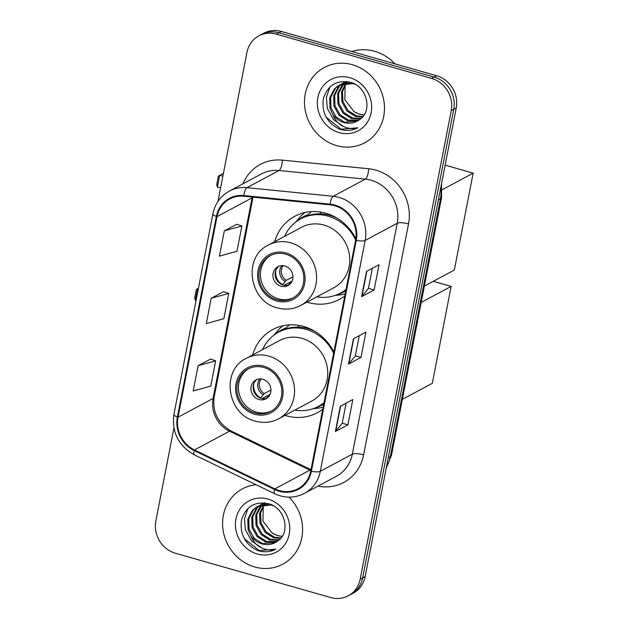 <?xml version="1.0" encoding="UTF-8"?>
<svg xmlns="http://www.w3.org/2000/svg" width="629" height="629" viewBox="0 0 629 629"><rect width="100%" height="100%" fill="white"/><g stroke="black" fill="none" stroke-linecap="round" stroke-linejoin="round"><path stroke-width="0.94" d="M333.873 352.043A47.183 43.275 -118.2 0 0 303.713 326.467A47.183 43.275 -118.2 0 0 272.766 329.533A47.183 43.275 -118.2 0 0 252.638 354.945M284.984 415.384A47.183 43.275 -118.2 0 0 286.352 415.8A47.183 43.275 -118.2 0 0 317.299 412.734A47.183 43.275 -118.2 0 0 322.763 409.204M355.865 238.729A47.183 43.275 -118.2 0 0 325.728 213.2A47.183 43.275 -118.2 0 0 294.789 216.266A47.183 43.275 -118.2 0 0 274.653 241.678M306.999 302.117A47.183 43.275 -118.2 0 0 308.367 302.533A47.183 43.275 -118.2 0 0 339.314 299.467A47.183 43.275 -118.2 0 0 344.778 295.945M173.918 428.019L155.85 520.985A26.709 24.492 -118.2 0 0 175.452 553.261L330.712 597.55A26.709 24.492 -118.2 0 0 348.23 595.82L353.239 593.139A26.709 24.492 -118.2 0 0 365.15 576.581L456.237 108.015A26.709 24.492 -118.2 0 0 436.636 75.739L281.367 31.45A26.709 24.492 -118.2 0 0 263.85 33.18L261.349 34.524A26.709 24.492 -118.2 0 1 278.859 32.787A26.709 24.492 -118.2 0 0 261.349 34.524L258.841 35.861A26.709 24.492 -118.2 0 0 246.93 52.419L217.956 201.469M348.23 595.82A26.709 24.492 -118.2 0 0 360.15 579.262L451.229 110.696A26.709 24.492 -118.2 0 0 431.628 78.421L434.128 77.076L278.859 32.787L434.128 77.076A26.709 24.492 -118.2 0 1 453.729 109.352A26.709 24.492 -118.2 0 0 434.128 77.076L436.636 75.739M360.15 579.262L362.65 577.917L453.729 109.352L362.65 577.917A26.709 24.492 -118.2 0 1 350.738 594.476A26.709 24.492 -118.2 0 0 362.65 577.917L365.15 576.581M352.35 64.701A42.733 39.187 -118.2 0 0 324.328 67.476A42.733 39.187 -118.2 0 0 305.026 109.061A42.733 39.187 -118.2 0 0 336.625 145.606A42.733 39.187 -118.2 0 0 364.655 142.83A42.733 39.187 -118.2 0 0 383.949 101.245A42.733 39.187 -118.2 0 0 352.35 64.701A42.733 39.187 -118.2 0 0 324.328 67.476A42.733 39.187 -118.2 0 0 305.026 109.061A42.733 39.187 -118.2 0 0 336.625 145.606A42.733 39.187 -118.2 0 0 364.655 142.83A42.733 39.187 -118.2 0 0 383.949 101.245A42.733 39.187 -118.2 0 0 352.35 64.701M256.074 484.731A42.733 39.187 -118.2 0 0 242.424 488.851A42.733 39.187 -118.2 0 0 223.122 530.436A42.733 39.187 -118.2 0 0 254.721 566.981A42.733 39.187 -118.2 0 0 282.743 564.205A42.733 39.187 -118.2 0 0 289.057 497.146A42.733 39.187 -118.2 0 1 282.743 564.205A42.733 39.187 -118.2 0 1 254.721 566.981A42.733 39.187 -118.2 0 1 223.122 530.436A42.733 39.187 -118.2 0 1 242.424 488.851A42.733 39.187 -118.2 0 1 256.074 484.731M334.714 205.738A28.486 26.127 61.8 0 1 355.621 240.168L310.734 471.074A28.486 26.127 61.8 0 1 298.028 488.741A28.486 26.127 61.8 0 1 274.881 488.882L194.471 449.947A28.486 26.127 61.8 0 1 178.031 417.224L217.021 216.628A28.486 26.127 61.8 0 1 229.727 198.968A28.486 26.127 61.8 0 1 243.793 196.232L330.091 204.85A28.486 26.127 61.8 0 1 334.714 205.738M334.84 205.062A29.201 26.78 -118.2 0 0 330.107 204.158L243.808 195.54A29.201 26.78 -118.2 0 0 216.368 216.439L177.37 417.043A29.201 26.78 -118.2 0 0 194.235 450.584L274.637 489.511A29.201 26.78 -118.2 0 0 311.386 471.263L356.273 240.349A29.201 26.78 -118.2 0 0 334.84 205.062M346.123 403.134L342.215 423.262L335.729 431.274A7.123 1.887 -169 0 1 335.391 431.533L347.908 424.834L352.822 399.549L340.305 406.248L335.391 431.533M342.223 423.215L347.908 424.834M372.337 268.3L368.421 288.42L361.934 296.432A7.123 1.887 -169 0 1 361.596 296.691L374.121 289.993L379.035 264.715L366.518 271.413L361.596 296.691M368.429 288.373L374.121 289.993M359.23 335.713L355.314 355.841L348.828 363.853A7.123 1.887 -169 0 1 348.497 364.112L361.015 357.414L365.929 332.128L353.412 338.834L348.497 364.112M355.33 355.794L361.015 357.414M431.628 78.421L276.359 34.131A26.709 24.492 -118.2 0 0 258.841 35.861M236.826 224.254L224.325 230.851L219.411 256.137L236.968 251.278L241.882 226L236.716 224.223M210.613 359.096L198.111 365.693L193.197 390.979L210.754 386.12L215.668 360.842L210.511 359.057M211.218 298.272L206.304 323.558L223.861 318.699L228.775 293.421L223.609 291.644L211.218 298.272L228.775 293.421M224.325 230.851L241.882 226M198.111 365.693L215.668 360.842M394.988 63.859A44.517 40.822 -118.2 0 0 374.593 51.287A44.517 40.822 -118.2 0 0 351.705 51.515M362.461 117.08L355.401 116.381L346.988 111.018L341.917 101.945L341.539 91.944L345.785 83.107M346.178 82.651L347.192 81.613M362.87 116.609L356.391 115.846L347.986 110.484L342.907 101.411L342.467 91.732L346.39 83.044M346.776 82.572L347.593 81.676M360.684 118.802L351.422 118.511L343.017 113.149L337.938 104.068L337.647 93.666L342.31 84.671L343.45 83.531M343.882 83.146L345.235 82.092M345.698 81.77L346.139 81.495M361.156 118.401L352.413 117.977L344.008 112.615L338.937 103.533L338.646 93.131L344.016 83.398M344.44 82.997L345.769 81.896M358.632 120.296L347.444 120.634L339.039 115.272L333.968 106.199L333.677 95.789L338.331 86.794L341.256 84.223M341.728 83.901L346.815 81.566M359.104 119.966L348.442 120.108L340.037 114.737L334.958 105.664L334.667 95.254L339.322 86.267L341.791 84.027M342.255 83.688L343.678 82.776M343.182 83.036L346.351 81.511M332.922 114.69A20.12 18.453 -118.2 0 0 343.921 122.521A20.12 18.453 -118.2 0 0 357.115 121.216A20.12 18.453 -118.2 0 0 359.151 119.935C372.981 111.805 367.257 86.676 350.888 82.462C337.01 79.592 327.858 84.939 323.432 98.501C321.529 112.56 326.805 122.734 339.267 129.031L340.643 129.472C346.713 131.123 352.437 130.565 357.815 127.781C352.625 129.283 347.46 128.67 342.31 125.934C337.946 123.496 334.817 119.746 332.922 114.69L329.989 108.322L329.698 97.92L334.353 88.925L339.204 85.159L352.861 83.61L355.188 84.365M357.154 121.193L344.464 122.23L336.059 116.868L330.988 107.795L330.697 97.385L335.351 88.39L339.707 84.907M339.204 85.159L351.249 82.58M364.018 115.052L359.371 114.258L353.985 111.553L344.841 99.72L345.172 84.773M353.985 111.553A20.12 18.453 -118.2 0 0 359.568 114.148A20.12 18.453 -118.2 0 0 364.144 114.855M349.834 77.681A29.02 26.615 -118.2 0 0 317.849 97.558A29.02 26.615 -118.2 0 0 339.149 132.625A29.02 26.615 -118.2 0 0 371.134 112.748A29.02 26.615 -118.2 0 0 349.834 77.681M357.815 127.781L341.107 129.22L326.254 117.277M343.678 126.618L333.456 119.549L327.3 108.369L326.38 97.432L329.903 87.046M285.786 254.21A24.036 22.046 -118.2 0 0 270.022 255.767A24.036 22.046 -118.2 0 0 259.172 279.158A24.036 22.046 -118.2 0 0 276.941 299.719A24.036 22.046 -118.2 0 0 292.705 298.154A24.036 22.046 -118.2 0 0 303.563 274.763A24.036 22.046 -118.2 0 0 285.786 254.21M270.816 255.366A24.036 22.046 -118.2 0 0 260.815 278.796A24.036 22.046 -118.2 0 0 278.505 298.877A24.036 22.046 -118.2 0 0 293.484 297.721M316.882 296.833A42.112 38.621 -118.2 0 0 340.36 293.153L341.924 292.32A42.112 38.621 -118.2 0 0 345.974 289.788M337.081 218.184A42.112 38.621 -118.2 0 0 329.808 215.322A42.112 38.621 -118.2 0 0 302.187 218.059L300.623 218.9A42.112 38.621 -118.2 0 0 284.536 236.386M340.36 293.153A42.112 38.621 -118.2 0 0 346.06 289.356M355.652 240.019A42.112 38.621 -118.2 0 0 328.244 216.164A42.112 38.621 -118.2 0 0 300.623 218.9M300.67 305.505L333.85 287.752A34.273 31.434 -118.2 0 0 349.323 254.399A34.273 31.434 -118.2 0 0 323.982 225.088A34.273 31.434 -118.2 0 0 301.503 227.313L268.324 245.066A34.273 31.434 61.8 0 1 290.802 242.841A34.273 31.434 61.8 0 1 316.151 272.153A34.273 31.434 61.8 0 1 300.67 305.505C293.334 309.311 285.574 310.097 277.389 307.864C249.1 301.448 242.542 257.057 268.324 245.066M329.47 214.45A33.384 30.617 -118.2 0 0 327.953 214.843M284.898 266.012A10.685 9.797 -118.2 0 0 277.892 266.704A10.685 9.797 -118.2 0 0 273.065 277.098A10.685 9.797 -118.2 0 0 280.966 286.234A10.685 9.797 -118.2 0 0 287.972 285.542A10.685 9.797 -118.2 0 0 292.799 275.148A10.685 9.797 -118.2 0 0 284.898 266.012M279.024 266.193A10.685 9.797 -118.2 0 0 275.384 276.587A10.685 9.797 -118.2 0 0 283.16 285.063A10.685 9.797 -118.2 0 0 289.026 284.882M295.646 222.123L299.278 217.893A46.294 42.458 61.8 0 1 304.923 212.508M320.106 213.836L320.884 212.107M297.281 220.928A42.686 39.147 -118.2 0 1 308.092 214.638L311.394 211.596M345.164 293.955A46.294 42.458 61.8 0 1 340.446 294.828L334.911 295.504M291.966 281.289L288.192 285.141M292.06 281.1L284.198 285.307M275.982 270.014A12.462 11.432 61.8 0 0 282.625 284.607L282.57 284.874M282.625 284.607L286.258 280.322L292.933 276.752M445.128 165.144L473.165 173.14L454.327 270.061L424.371 286.085M442.226 189.699L473.165 173.14M222.87 176.199L219.694 175.294L217.406 187.088L220.575 187.992M223.437 173.29L218.365 176.175L216.722 184.604L217.406 187.088M263.771 367.47A24.036 22.046 -118.2 0 0 248.007 369.034A24.036 22.046 -118.2 0 0 237.157 392.425A24.036 22.046 -118.2 0 0 254.926 412.978A24.036 22.046 -118.2 0 0 270.69 411.421A24.036 22.046 -118.2 0 0 281.548 388.03A24.036 22.046 -118.2 0 0 263.771 367.47M248.801 368.633A24.036 22.046 -118.2 0 0 238.8 392.056A24.036 22.046 -118.2 0 0 256.49 412.144A24.036 22.046 -118.2 0 0 271.469 410.989M294.867 410.092A42.112 38.621 -118.2 0 0 318.345 406.42L319.909 405.579A42.112 38.621 -118.2 0 0 323.959 403.047M315.066 331.452A42.112 38.621 -118.2 0 0 307.785 328.59A42.112 38.621 -118.2 0 0 280.172 331.326L278.608 332.159A42.112 38.621 -118.2 0 0 262.521 349.653M318.345 406.42A42.112 38.621 -118.2 0 0 324.045 402.623M333.629 353.278A42.112 38.621 -118.2 0 0 306.221 329.431A42.112 38.621 -118.2 0 0 278.608 332.159M278.655 418.772L311.835 401.019A34.273 31.434 -118.2 0 0 327.308 367.666A34.273 31.434 -118.2 0 0 301.967 338.355A34.273 31.434 -118.2 0 0 279.488 340.58L246.309 358.333A34.273 31.434 61.8 0 1 268.787 356.108A34.273 31.434 61.8 0 1 294.128 385.42A34.273 31.434 61.8 0 1 278.655 418.772C271.311 422.578 263.551 423.364 255.366 421.131C227.085 414.715 220.527 370.324 246.309 358.333M307.455 327.709A33.384 30.617 -118.2 0 0 305.938 328.11M262.883 379.279A10.685 9.797 -118.2 0 0 255.877 379.971A10.685 9.797 -118.2 0 0 251.05 390.365A10.685 9.797 -118.2 0 0 258.951 399.501A10.685 9.797 -118.2 0 0 265.957 398.81A10.685 9.797 -118.2 0 0 270.784 388.415A10.685 9.797 -118.2 0 0 262.883 379.279M257.009 379.46A10.685 9.797 -118.2 0 0 253.369 389.854A10.685 9.797 -118.2 0 0 261.137 398.33A10.685 9.797 -118.2 0 0 267.011 398.149M273.623 335.391L277.263 331.161A46.294 42.458 61.8 0 1 282.908 325.775M298.091 327.104L298.869 325.374M275.258 334.196A42.686 39.147 -118.2 0 1 286.077 327.906L289.379 324.863M323.149 407.222A46.294 42.458 61.8 0 1 318.431 408.095L312.896 408.771M269.951 394.556L266.177 398.409M270.038 394.359L262.183 398.566M253.967 383.281A12.462 11.432 61.8 0 0 260.603 397.874L260.555 398.141M260.603 397.874L264.243 393.589L270.918 390.019M433.295 281.312L451.15 286.407L432.312 383.32L402.356 399.352M421.194 302.439L451.15 286.407M198.347 288.75L197.679 288.554L195.391 300.355L196.059 300.544M198.465 288.137L196.342 289.442L194.707 297.871L195.391 300.355M280.558 538.455L273.489 537.756L265.084 532.393L260.013 523.312L259.628 513.311L263.881 504.482M264.274 504.026L265.289 502.988M280.966 537.984L274.488 537.221L266.075 531.859L261.004 522.785L260.563 513.107L264.487 504.419M264.872 503.947L265.682 503.051M278.781 540.177L269.519 539.879L261.106 534.516L256.034 525.443L255.744 515.033L260.398 506.038L261.538 504.906M261.978 504.521L263.323 503.467M263.795 503.145L264.235 502.87M279.252 539.768L270.509 539.352L262.104 533.99L257.025 524.908L256.734 514.506L262.112 504.772M262.537 504.372L263.858 503.271M276.729 541.671L265.54 542.009L257.135 536.647L252.056 527.574L251.765 517.164L256.428 508.169L259.352 505.598M259.816 505.276L264.903 502.941M277.2 541.341L266.531 541.475L258.126 536.112L253.055 527.039L252.764 516.629L257.418 507.634L259.887 505.394M260.343 505.063L261.774 504.151M261.271 504.411L264.447 502.886M251.01 536.065A20.12 18.453 -118.2 0 0 262.01 543.896A20.12 18.453 -118.2 0 0 275.203 542.591A20.12 18.453 -118.2 0 0 277.24 541.31C291.078 533.18 285.354 508.051 268.984 503.837C255.107 500.967 245.955 506.314 241.52 519.876C239.625 533.935 244.901 544.109 257.355 550.406L258.731 550.839C264.801 552.498 270.525 551.94 275.903 549.156C270.722 550.658 265.556 550.045 260.406 547.301C256.042 544.871 252.905 541.121 251.01 536.065L248.085 529.697L247.795 519.295L252.449 510.3L257.3 506.534L270.957 504.985L273.285 505.74M275.25 542.568L262.56 543.605L254.155 538.243L249.076 529.162L248.785 518.76L253.44 509.765L257.796 506.274M257.3 506.534L269.338 503.955M282.106 536.427L277.468 535.625L272.082 532.928L262.938 521.095L263.26 506.148M272.082 532.928A20.12 18.453 -118.2 0 0 277.664 535.523A20.12 18.453 -118.2 0 0 282.232 536.23M267.923 499.056A29.02 26.615 -118.2 0 0 235.946 518.925A29.02 26.615 -118.2 0 0 257.245 554A29.02 26.615 -118.2 0 0 289.222 534.123A29.02 26.615 -118.2 0 0 267.923 499.056M275.903 549.156L259.195 550.595L244.351 538.652M261.774 547.993L251.545 540.924L245.389 529.744L244.477 518.807L247.991 508.421M386.442 467.08A35.609 32.661 -118.2 0 0 390.326 456.654L440.457 198.772A35.609 32.661 -118.2 0 0 440.811 187.348M438.374 199.888L440.457 198.772A17.809 4.718 11 0 0 441.589 197.514L391.458 455.388L386.253 468.039M281.367 31.45L276.359 34.131M456.237 108.015L451.229 110.696M391.458 455.388A17.809 4.718 11 0 1 390.326 456.654L388.25 457.77M274.881 488.882L309.94 470.122A28.486 26.127 -118.2 0 0 310.836 470.539M178.031 417.224L213.082 398.471A28.486 26.127 -118.2 0 0 229.53 431.187L309.94 470.122A16.024 3.971 -64.2 0 1 310.985 469.808M242.959 183.81A44.517 40.822 61.8 0 1 282.327 160.136L368.625 168.753A44.517 40.822 61.8 0 1 408.52 223.924L363.633 454.838A8.9 2.359 11 0 0 352.326 454.185L397.214 223.271A35.609 32.661 -118.2 0 0 371.079 180.24A35.609 32.661 -118.2 0 0 365.3 179.131L279.001 170.514A35.609 32.661 -118.2 0 0 261.42 173.926L229.373 191.082A35.609 32.661 61.8 0 1 246.953 187.662A8.9 3.027 95.7 0 0 243.808 195.54M363.633 454.838A44.517 40.822 61.8 0 1 317.975 486.138M336.444 476.255A35.609 32.661 -118.2 0 0 352.326 454.185L320.279 471.333A35.609 32.661 61.8 0 1 304.389 493.411L336.444 476.255M282.327 160.136A8.9 3.027 -84.3 0 1 279.001 170.514L246.953 187.662L333.252 196.279A35.609 32.661 61.8 0 1 339.031 197.388A35.609 32.661 61.8 0 1 365.166 240.42A8.9 2.359 -169 0 1 356.273 240.349M330.107 204.158A8.9 3.027 95.7 0 1 333.252 196.279L365.3 179.131A8.9 3.027 -84.3 0 0 368.625 168.753M229.373 191.082C220.575 196.02 215.094 203.592 212.917 213.789A8.9 2.359 11 0 0 216.368 216.439M177.37 417.043A8.9 2.359 -169 0 1 173.926 414.385C171.693 432.327 178.447 445.788 194.204 454.775L274.614 493.71C284.803 498.38 294.734 498.278 304.389 493.411M194.235 450.584A8.9 2.201 115.8 0 0 194.204 454.775M274.637 489.511A8.9 2.201 115.8 0 0 274.614 493.71M311.386 471.263A8.9 2.359 11 0 0 320.279 471.333L365.166 240.42L397.214 223.271A8.9 2.359 11 0 1 408.52 223.924M194.471 449.947L229.53 431.187A16.024 3.971 -64.2 0 1 231.055 430.975L311.009 469.69M252.245 197.081A28.486 26.127 -118.2 0 0 252.08 197.868L213.082 398.471A16.024 4.246 11 0 0 214.104 397.331C212.374 412.152 218.019 423.364 231.055 430.975M217.021 216.628L252.08 197.868A16.024 4.246 11 0 0 252.929 197.144M348.828 363.853L353.726 338.661M361.934 296.432L366.833 271.241M335.729 431.274L340.619 406.082M276.697 300.976A25.372 23.265 -118.2 0 0 304.656 283.608A25.372 23.265 -118.2 0 0 286.038 252.944A25.372 23.265 -118.2 0 0 258.079 270.321A25.372 23.265 -118.2 0 0 276.697 300.976M336.814 294.804A42.686 39.147 -118.2 0 0 345.769 290.834M291.109 282.767A10.331 9.474 61.8 0 1 289.985 282.822M291.77 281.698A9.797 8.979 61.8 0 1 291.164 281.721M285.086 281.422A10.331 9.474 61.8 0 1 281.941 265.635M286.258 280.322A9.797 8.979 61.8 0 1 283.199 265.682M254.682 414.244A25.372 23.265 -118.2 0 0 282.641 396.868A25.372 23.265 -118.2 0 0 264.023 366.212A25.372 23.265 -118.2 0 0 236.064 383.588A25.372 23.265 -118.2 0 0 254.682 414.244M314.799 408.072A42.686 39.147 -118.2 0 0 323.754 404.093M269.094 396.026A10.331 9.474 61.8 0 1 267.97 396.089M269.747 394.965A9.797 8.979 61.8 0 1 269.149 394.988M263.071 394.69A10.331 9.474 61.8 0 1 259.926 378.902M264.243 393.589A9.797 8.979 61.8 0 1 261.177 378.949M441.542 183.605L441.589 197.514M212.917 213.789L173.926 414.385M253.015 197.152L214.104 397.331"/></g></svg>
